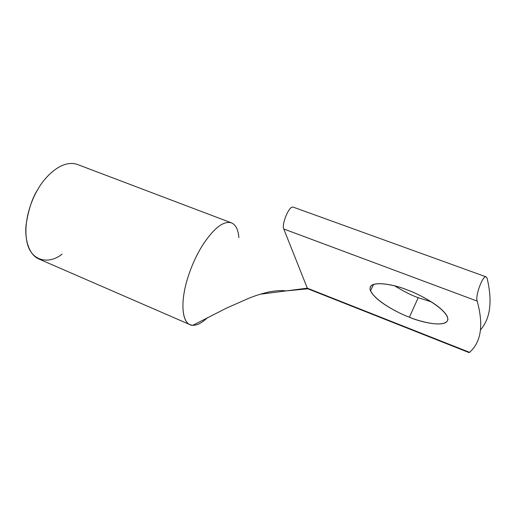 <?xml version="1.0" encoding="UTF-8"?>
<svg xmlns="http://www.w3.org/2000/svg" width="516" height="516" viewBox="0 0 516 516"><rect width="100%" height="100%" fill="white"/><g stroke="black" fill="none" stroke-linecap="round" stroke-linejoin="round"><path stroke-width="0.77" d="M292.682 207.051C288.734 206.594 281.472 224.454 283.761 228.975L477.184 301.105C483.724 325.015 481.183 342.089 469.56 352.338L469.063 352.583L469.56 352.338C481.183 342.089 483.724 325.015 477.184 301.105L283.761 228.975L307.31 288.18L469.56 352.338L307.31 288.18L307.897 288.818M409.407 317.211C398.191 313.193 373.332 300.099 370.101 289.457C368.856 279.414 394.585 284.613 407.214 289.934C419.56 294.049 447.437 309.297 447.914 319.43C445.972 328.434 420.501 321.932 409.407 317.211C421.062 322.565 452.21 329.569 447.256 316.508C442.031 305.911 418.237 293.785 407.214 289.934C394.269 284.252 365.85 278.943 370.54 290.856C375.583 301.538 398.862 313.38 409.407 317.211L418.192 297.693C411.471 295.326 403.68 291.411 394.811 285.929C403.68 291.411 411.471 295.326 418.192 297.693L409.407 317.211M487.078 278.13C492.593 301.234 490.406 318.475 480.525 329.859C490.406 318.475 492.593 301.234 487.078 278.13L486.201 276.892L487.078 278.13M477.184 301.105C475.023 296.158 482.795 274.815 486.201 276.892L293.165 207.11M307.31 288.18L286.006 290.914L307.31 288.18L283.761 228.975M292.643 207.051L293.133 207.11M231.104 222.738C222.976 220.829 213.224 228.704 201.846 246.371C196.293 255.549 191.752 265.553 188.23 276.376C179.336 303.485 182.167 325.422 192.816 325.325L226.369 308.168L249.209 298.113C254.956 295.765 261.496 293.72 268.823 291.966C275.931 290.637 281.659 290.289 286.006 290.914L260.283 294.217L286.006 290.914L307.865 288.805L469.07 352.589M207.522 317.585C200.756 324.125 194.951 326.493 190.101 324.693C181.587 321.571 180.258 300.783 188.23 276.376C191.752 265.553 196.293 255.549 201.846 246.371C213.43 228.42 223.293 220.584 231.432 222.854C235.754 224.673 238.237 229.607 238.889 237.657M231.168 222.751L77.355 164.443C61.643 159.031 44.55 177.175 37.907 189.301C32.34 197.738 28.399 209.619 26.084 224.931C24.478 239.869 29.206 255.046 38.964 259.038L190.101 324.693M62.133 254.085C49.652 264.45 30.921 262.083 26.89 241.752C23.046 221.745 31.341 200.027 37.907 189.301C44.557 177.149 61.739 158.941 77.465 164.481M431.408 301.879L418.192 297.693M373.578 284.335L370.54 290.856"/></g></svg>
